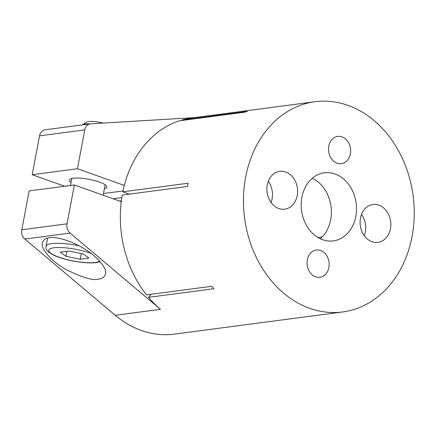 <?xml version="1.0" encoding="UTF-8"?>
<svg xmlns="http://www.w3.org/2000/svg" width="436" height="436" viewBox="0 0 436 436"><rect width="100%" height="100%" fill="white"/><g stroke="black" fill="none" stroke-linecap="round" stroke-linejoin="round"><path stroke-width="0.65" d="M335.055 173.969A34.351 27.539 -97.5 0 1 356.501 209.901A34.351 27.539 -97.5 0 1 333.333 240.901A34.351 27.539 -97.5 0 1 301.543 210.441A34.351 27.539 -97.5 0 1 324.362 172.787A34.351 27.539 -97.5 0 1 335.055 173.969M378.9 205.165A19.08 15.298 -97.5 0 1 390.814 225.129A19.08 15.298 -97.5 0 1 377.941 242.351A19.08 15.298 -97.5 0 1 360.283 225.428A19.08 15.298 -97.5 0 1 372.96 204.511A19.08 15.298 -97.5 0 1 378.9 205.165M285.694 171.997A19.08 15.298 -97.5 0 1 297.608 191.96A19.08 15.298 -97.5 0 1 284.735 209.176A19.08 15.298 -97.5 0 1 267.072 192.26A19.08 15.298 -97.5 0 1 279.748 171.343A19.08 15.298 -97.5 0 1 285.694 171.997M342.069 136.871A13.75 11.025 -97.5 0 1 350.653 151.254A13.75 11.025 -97.5 0 1 341.377 163.658A13.75 11.025 -97.5 0 1 328.651 151.466A13.75 11.025 -97.5 0 1 337.786 136.397A13.75 11.025 -97.5 0 1 342.069 136.871M320.596 250.504A13.75 11.025 -97.5 0 1 329.18 264.886A13.75 11.025 -97.5 0 1 319.904 277.291A13.75 11.025 -97.5 0 1 307.184 265.099A13.75 11.025 -97.5 0 1 316.318 250.03A13.75 11.025 -97.5 0 1 320.596 250.504M309.674 308.301A106.013 84.998 -97.5 0 1 243.49 197.41A106.013 84.998 -97.5 0 1 315.005 101.735A106.013 84.998 -97.5 0 1 413.121 195.748A106.013 84.998 -97.5 0 1 342.691 311.953A106.013 84.998 -97.5 0 1 309.674 308.301M315.005 101.735L191.889 117.949A106.013 84.998 82.5 0 0 182.03 119.998L247.359 111.393A106.013 84.998 82.5 0 0 244.743 112.199L179.414 120.799A106.013 84.998 82.5 0 0 124.309 185.42A106.013 84.998 82.5 0 0 122.821 191.824L188.15 183.218A106.013 84.998 82.5 0 0 187.54 186.466L122.211 195.072A106.013 84.998 82.5 0 0 121.241 201.655A106.013 84.998 82.5 0 0 146.523 294.883L211.852 286.283A106.013 84.998 82.5 0 0 213.853 288.725L148.523 297.33A106.013 84.998 82.5 0 0 160.486 309.326L70.065 233.102A8.48 6.802 -97.5 0 1 67.024 223.832L74.371 184.973L29.141 190.93L21.8 229.783A8.48 6.802 82.5 0 0 24.836 239.059L115.257 315.283L160.486 309.326M320.264 238.737A34.351 27.539 82.5 0 0 331.022 206.555A34.351 27.539 82.5 0 0 312.301 178.264M364.283 235.685A19.08 15.298 82.5 0 0 361.493 214.479M271.078 202.517A19.08 15.298 82.5 0 0 268.282 181.311M317.997 237.522L322.144 236.977M129.318 194.134L122.821 191.824M113.158 198.778L121.786 197.639M121.339 200.865L119.649 201.089M148.523 297.33L150.932 294.305M182.139 120.44L182.03 119.998M194.298 117.633L90.715 123.813A8.48 6.802 -97.5 0 0 90.328 123.851A8.48 6.802 -97.5 0 0 84.775 129.89L77.434 168.743L124.309 185.42M123.001 190.968L103.49 193.54M121.241 201.655L74.371 184.973M71.073 182.362A19.08 4.327 10.7 0 1 69.362 180.024A19.08 4.327 10.7 0 1 88.917 179.316A19.08 4.327 10.7 0 1 106.864 187.109A19.08 4.327 10.7 0 1 104.411 188.663M64.675 186.254L32.21 174.7L77.434 168.743M94.067 255.785C102.792 263.698 106.624 269.748 105.561 273.944C104.417 277.182 102.057 278.898 98.481 279.1C93.468 280.757 82.987 277.754 67.03 270.086C51.099 261.584 40.216 247.937 42.374 242.917C43.513 239.68 45.873 237.958 49.448 237.762C54.342 236.159 75.646 240.519 94.067 255.785M90.328 123.851L45.099 129.803A8.48 6.802 82.5 0 0 39.551 135.847L84.775 129.89M342.691 311.953L174.345 334.123A106.013 84.998 -97.5 0 1 115.257 315.283M32.21 174.7L39.551 135.847M83.292 253.992L88.928 258.117L80.224 259.262L65.885 256.281L60.25 252.155L68.953 251.011L83.292 253.992M81.298 253.572L80.224 259.262M66.828 251.289L65.885 256.281M103.163 123.072A13.32 3.019 -169.3 0 0 86.53 122.173L82.426 124.81A16.96 3.848 10.7 0 1 85.151 124.015A16.96 3.848 10.7 0 1 90.127 123.873M67.024 223.832L21.8 229.783M24.836 239.059L70.065 233.102M79.123 245.806A29.686 6.731 -169.3 0 0 51.9 243.599A29.686 6.731 -169.3 0 0 46.031 246.378L47.595 238.121M99.637 261.12A26.291 5.962 10.7 0 1 95.228 262.477A26.291 5.962 10.7 0 1 58.686 257.071A26.291 5.962 10.7 0 1 54.451 247.73A26.291 5.962 10.7 0 1 91.129 253.436M46.031 246.378C45.731 248.449 46.516 250.302 48.391 251.932L53.138 254.929C58.37 257.409 65.046 259.442 73.161 261.022C82.475 262.766 90.181 263.29 96.285 262.597L100.155 261.709M103.169 195.224L105.147 184.766M70.485 185.485L71.809 178.471"/></g></svg>
